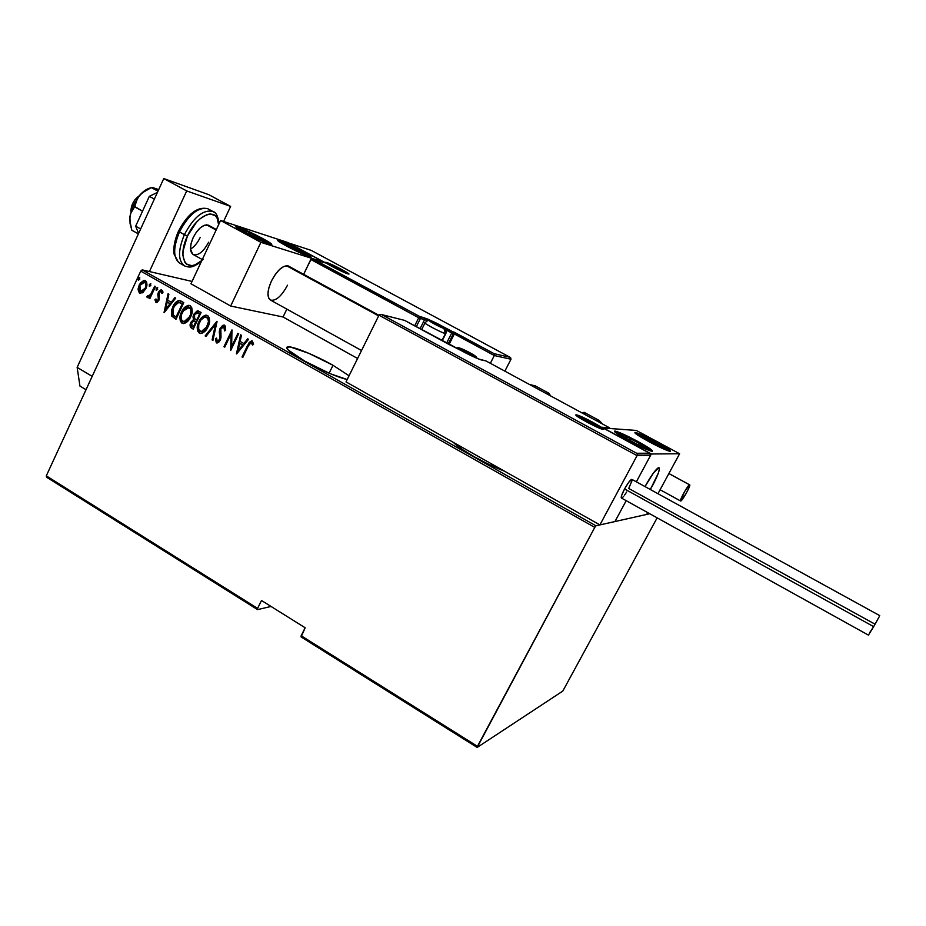 <?xml version="1.0" encoding="UTF-8"?>
<svg xmlns="http://www.w3.org/2000/svg" width="926" height="926" viewBox="0 0 926 926"><rect width="100%" height="100%" fill="white"/><g stroke="black" fill="none" stroke-linecap="round" stroke-linejoin="round"><path stroke-width="1.39" d="M195.513 314.007L198.129 312.942M491.741 463.984L491.011 465.396L491.741 463.984M474.32 456.761C463.718 450.719 456.715 445.915 453.323 442.35L462.919 449.851L474.32 456.761L487.47 463.695L504.612 471.241C495.26 467.642 485.155 462.815 474.32 456.761M333.013 365.272L329.112 373.213L333.013 365.272L308.786 353.327L290.243 346.961L286.782 347.273L288.264 350.051L304.781 361.163C289.931 352.528 284.328 347.748 287.974 346.799C293.056 346.162 316.009 355.642 333.013 365.272L349.044 375.782L333.013 365.272M46.555 477.168L257.578 609.621L271.029 606.449L257.578 609.621L257.578 608.394L46.3 475.848L140.729 271.11L594.781 527.403L477.446 746.333L301.147 635.734L305.163 627.782L261.502 600.488L257.578 608.394L261.502 600.488L305.163 627.782L301.1 636.938L477.168 747.444L562.8 691.074L657.136 517.854L562.8 691.074L477.168 747.444L301.1 636.938L301.147 635.734L477.446 746.333L477.168 747.444L594.781 527.403L140.729 271.11L46.3 475.848L46.555 477.168L46.3 475.848L257.578 608.394L257.578 609.621L46.555 477.168M649.739 513.745L595.962 525.806L142.187 269.871L192.052 281.435L142.187 269.871L140.729 271.11L142.187 269.871L595.962 525.806L594.781 527.403L595.962 525.806L649.739 513.745M304.781 361.163L330.107 373.641L347.192 379.556C336.532 376.905 322.398 370.77 304.781 361.163M142.963 292.535L146.25 287.72L146.655 282.233L145.59 280.763L143.958 280.335L140.289 283.078L138.159 288.53L139.224 292.882L142.581 292.801L145.822 288.738C147.442 285.648 147.292 282.951 145.382 280.636L144.514 280.335L139.201 284.976L138.09 289.769L139.594 293.137L142.963 292.535M155.441 286.597L154.7 286.18L150.487 294.676L148.924 296.112L147.801 295.672L146.783 296.714L147.222 297.478L149.919 296.505L149.086 298.288L149.827 298.704L155.441 286.597L154.7 286.18L150.741 294.318L146.783 296.714L147.755 297.674L149.919 296.505L149.086 298.288L149.827 298.704L155.441 286.597M155.857 301.922L157.293 302.281L159.179 299.677L159.295 292.454L161.055 291.401L161.911 293.484L162.941 292.651L162.744 291.111L161.066 289.792L158.971 291.331L157.79 294.456L158.415 299.214L157.061 300.973L155.973 298.982L154.966 299.723L155.846 302.397L154.966 299.723L156.344 302.559L158.971 300.163L159.133 292.766L160.869 291.354L161.911 293.484L162.941 292.651L161.367 289.792L158.369 292.408L158.207 299.804L156.552 300.927L155.973 298.982L154.966 299.723L155.985 299.457L155.649 301.309M181.079 301.112L178.521 300.545L176.148 301.934L173.532 305.395L171.599 310.141L171.773 316.113L175.975 319.273L183.776 302.64L179.308 300.51C176.31 301.263 174.157 303.323 172.873 306.714L171.773 316.113L175.975 319.273L183.776 302.64L181.079 301.112M201.104 312.444L197.238 310.858L193.777 314.296L193.002 316.923L193.499 319.539L191.092 322.063L190.085 325.663L190.802 327.596L193.245 329.135L201.104 312.444L197.782 310.823L193.777 314.296L193.499 319.539L190.86 322.537C189.61 324.852 189.853 326.739 191.601 328.186L193.245 329.135L201.104 312.444M217.054 321.484L205.144 335.93L205.977 336.404L215.434 324.656L212.1 339.9L212.934 340.374L216.869 321.368L205.144 335.93L205.977 336.404L215.434 324.656L212.1 339.9L212.934 340.374L217.054 321.484M237.936 333.302L231.627 346.498L231.975 329.922L223.988 346.694L224.752 347.123L231.049 333.916L230.69 350.514L238.7 333.73L237.936 333.302L231.627 346.498L231.975 329.922L223.988 346.694L224.752 347.123L231.049 333.916L230.69 350.514L238.7 333.73L237.936 333.302M248.156 346.255L250.587 342.666L251.779 342.875L252.532 345.132L253.62 344.113L252.185 340.837L249.314 342.261L242.033 356.996L242.797 357.436L248.156 346.255L251.096 342.527L252.532 345.132L253.62 344.113L251.594 340.722L247.474 345.653L242.033 356.996L242.797 357.436L248.156 346.255M236.639 353.917L248.538 339.31L247.693 338.835L243.874 343.523L240.123 341.393L241.466 335.305L240.621 334.83L236.443 353.813L248.538 339.31L247.693 338.835L243.874 343.523L240.123 341.393L241.466 335.305L240.621 334.83L236.639 353.917M224.717 325.269L222.599 325.443L220.064 328.394L219.277 331.635L219.89 338.592L217.934 341.324L216.742 340.606L216.603 338.117L215.399 338.731L216.337 342.863L218.698 342.354L220.573 339.495L220.353 330.675L221.453 327.85L223.884 326.982L224.486 330.871L225.643 330.455L225.574 326.276L223.93 325.049L220.064 328.394L219.497 339.796L217.24 341.208L216.603 338.117L215.399 338.731L216.337 342.863L217.078 343.06L220.295 340.166L221.013 337.342L220.816 328.857L223.884 326.982L224.486 330.871L225.643 330.455L224.717 325.269M207.991 326.855L209.415 322.456L209.264 317.85L207.841 315.743L205.514 315.199L201.822 317.386L199.206 321.079L197.423 326.207L197.574 330.837L199.321 333.152L202.042 333.291L205.537 330.698L207.991 326.855C210.295 322.63 210.144 318.857 207.54 315.546L206.197 315.153C202.817 315.916 200.375 318.116 198.87 321.773C196.532 326.033 196.682 329.83 199.321 333.152L200.745 333.522C204.067 332.7 206.486 330.478 207.991 326.855M190.606 316.97L192.018 312.583L191.867 307.999L190.455 305.904L188.14 305.36L185.026 307.05L181.89 311.24L180.119 316.345L180.281 320.963L182.017 323.255L184.702 323.394L188.163 320.801L190.606 316.97C192.886 312.745 192.735 308.995 190.166 305.707L188.892 305.325C185.513 306.043 183.059 308.242 181.554 311.923C179.239 316.183 179.389 319.956 182.017 323.255L183.336 323.625C186.67 322.85 189.101 320.627 190.606 316.97M164.238 312.56L175.72 298.079L174.91 297.616L171.217 302.27L167.594 300.209L168.879 294.202L168.069 293.75L164.052 312.456L175.72 298.079L174.91 297.616L171.217 302.27L167.594 300.209L168.879 294.202L168.069 293.75L164.238 312.56M157.686 289.34L157.154 287.5L156.019 289.942L157.57 289.56L157.385 287.477L156.193 288.495L156.297 290.301L157.686 289.34M150.834 285.463L150.313 283.622L149.179 286.065L150.718 285.683L150.544 283.599L149.352 284.629L149.456 286.423L150.834 285.463M139.78 279.201L139.259 277.372L138.136 279.802L139.664 279.421L139.502 277.349L138.31 278.367L138.414 280.161L139.78 279.201M249.788 342.342L242.878 357.274L242.033 356.996L247.474 345.653L252.08 340.803M252.115 342.817L252.902 344.785L251.467 342.608M251.999 340.803L250.541 341.497M237.021 353.454L241.061 335.073L237.021 353.454M244.348 343.592L248.064 339.032L244.348 343.592M240.17 343.419L243.133 345.097L238.086 350.63L239.695 343.338L243.133 345.097L240.17 343.419M242.658 345.028L238.086 350.63L243.133 345.097L238.086 350.63L239.695 343.338L242.658 345.028M231.025 349.796L231.049 333.916L231.025 349.796M224.833 346.961L223.988 346.694L232.125 330.698L224.833 346.961M232.113 346.579L238.341 333.534L232.113 346.579M224.567 327.214L225.018 330.686L224.37 327.075L223.675 326.89M217.089 343.06L216.337 342.863L215.399 338.731L216.58 338.453L215.862 341.069L217.089 343.06M217.899 341.358L219.983 339.877L220.434 337.388L219.566 334.969L220.064 328.394L224.416 325.13L221.881 326.496L220.238 329.251L220.261 336.219M220.434 337.388L220.446 338.025M220.376 338.661L218.779 341.266M212.968 340.189L212.1 339.9L215.92 324.737L212.968 340.189M206.081 336.265L205.144 335.93L216.95 321.97L206.081 336.265M200.537 333.51L199.831 333.233C197.192 329.911 197.03 326.126 199.368 321.866L199.368 321.866C200.873 318.208 203.315 316.009 206.695 315.245L202.331 317.479L198.754 323.29L197.782 329.401L198.743 332.272L200.467 333.499M208.443 318.66L208.987 321.692L207.725 326.519C209.577 323.081 209.426 320.037 207.262 317.375L206.764 317.282C208.929 319.945 209.079 322.989 207.227 326.438L201.255 331.728L200.097 331.415C197.921 328.73 197.77 325.663 199.622 322.202C200.849 319.215 202.852 317.468 205.618 316.947L208.13 318.15M201.185 331.728L198.685 329.54L198.743 324.563L200.873 320.049L204.542 317.086L207.632 318.058L208.489 321.611L205.977 328.591L203.801 330.825L201.185 331.728L207.227 326.438L204.843 330.489M204.299 330.906L201.683 331.809M207.262 317.375L206.22 317.051M193.314 328.973L192.099 328.279C190.362 326.82 190.119 324.945 191.358 322.618L193.997 319.632L193.777 314.296L198.303 310.916L196.3 311.68L194.68 313.625L193.511 317.016L193.997 319.632L190.802 324.135L190.987 327.283L193.314 328.973M197.828 312.745L198.662 313.057M198.928 313.196L200.039 313.833L198.928 313.196L200.039 313.833L196.613 319.945L194.622 318.556L194.529 314.724L197.076 312.618L198.928 313.196L197.527 312.699M194.749 321.021L196.312 321.739L193.8 327.075L192.261 326.403L191.624 322.931L193.985 320.905L195.803 321.449L194.472 320.986M195.293 321.357L196.312 321.739L195.293 321.357L195.814 321.658L193.291 326.994L196.312 321.739L193.291 326.994L191.416 325.605L191.427 323.394L193.164 321.114L195.293 321.357M199.541 313.74L197.122 320.037L200.039 313.833L196.613 319.945L194.773 318.729L194.043 316.692L195.224 313.636L197.331 312.652L199.541 313.74M183.198 323.614L182.526 323.348C179.91 320.049 179.748 316.275 182.063 312.027L182.063 312.027C183.579 308.346 186.022 306.136 189.402 305.43L185.003 307.652L181.461 313.439L180.501 319.539L181.45 322.398L183.163 323.614M191.069 308.809L191.601 311.842L190.362 316.646C192.191 313.208 192.041 310.175 189.899 307.536L189.39 307.444C191.532 310.083 191.682 313.115 189.853 316.553L183.869 321.843L182.769 321.53C180.628 318.857 180.466 315.801 182.306 312.363C183.533 309.342 185.547 307.594 188.325 307.108L190.756 308.3M186.959 321.021L184.367 321.935L189.853 316.553L187.492 320.604M184.367 321.935L181.577 320.153L181.438 314.701L184.297 309.238L188.314 307.108L190.791 309.272L190.721 314.215L188.013 319.482L183.857 321.843M189.899 307.536L188.881 307.212M179.702 300.603L177.769 301.17L175.315 303.531L171.97 310.835L172.282 316.206L176.056 319.111L171.773 316.113L173.382 306.807C174.678 303.427 176.82 301.367 179.818 300.614L179.957 300.626M180.42 302.79L181.079 303.103M181.716 303.45L182.735 304.017L176.033 317.143L172.942 314.794L173.613 307.143L178.51 302.351L182.735 304.017L181.218 303.346L182.225 303.925L176.033 317.143L172.711 314.365L172.595 309.955L175.57 304.052L179.262 302.466M164.701 311.993L168.555 294.017L164.701 311.993M171.738 302.374L175.315 297.848L171.738 302.374M167.699 302.235L170.558 303.855L165.638 309.319L167.178 302.131L170.558 303.855L167.699 302.235M170.048 303.751L165.638 309.319L170.558 303.855L165.638 309.319L167.178 302.131L170.048 303.751M156.934 300.996L158.728 299.908L159.017 298.681L157.79 294.456L158.369 292.408L161.587 289.907L158.89 292.512L158.311 295.162L158.936 299.318L158.057 300.811L156.807 301.008M162.293 292.466L161.205 291.47M156.517 289.942L156.193 288.495L157.686 287.616M157.675 287.616L156.482 289.572M149.896 298.542L149.086 298.288L149.919 296.505L149.896 298.542M147.917 297.686L146.783 296.714L148.056 296.065L147.315 296.818L147.917 297.686M148.669 296.239L151.262 294.422L155.163 286.435L151.447 294.132L149.063 296.32M149.676 286.065L149.352 284.629L150.834 283.738L149.642 285.694M140.555 293.438L139.594 293.137L138.09 289.769L139.201 284.976L144.965 280.439L142.234 281.62M138.912 287.419L138.958 291.829L140.544 293.438M140.821 283.194L139.259 286.25M146.204 283.46L145.625 288.426L142.477 291.459L139.965 291.435L139.12 288.704L139.942 285.393L144.699 282.117C146.192 283.877 146.32 285.949 145.093 288.31L140.289 291.667L139.942 285.393L141.863 282.731L145.058 282.152M144.525 282.036L145.845 283.993L145.625 288.426C146.852 286.065 146.725 283.993 145.232 282.233L145.833 282.777M141.076 291.887L145.625 288.426L143.669 291.111L141.157 291.921M145.232 282.233L144.444 282.002M138.634 279.814L138.31 278.367L139.791 277.487L138.611 279.444M221.001 336.705L220.319 336.566M183.846 310.604L189.367 307.432M287.511 285.196C281.678 296.054 276.052 301.031 270.647 300.151C266.85 297.42 267.105 291.042 271.434 281.006L275.265 274.478L279.745 269.292L284.178 266.26L288.819 266.248M301.888 251.027C309.099 254.974 312.062 256.988 310.777 257.081C306.425 255.935 298.38 252.289 286.655 246.131L277.557 240.471L286.157 243.272L301.888 251.027L311.159 257.034L302.721 254.048L286.655 246.131C279.478 242.207 276.55 240.216 277.869 240.147C282.268 241.316 290.278 244.939 301.888 251.027L301.888 251.027M262.359 238.329C269.848 242.438 272.846 244.522 271.353 244.603C266.457 243.341 257.706 239.406 245.112 232.785L235.794 226.882L245.529 230.053L262.359 238.329L271.769 244.58L262.324 241.258L245.112 232.785C237.681 228.699 234.718 226.627 236.223 226.581C241.188 227.865 249.904 231.789 262.359 238.329L262.359 238.329M260.901 242.334L324.181 262.243L287.141 242.276L220.596 220.481L260.901 242.334L220.596 220.481L190.964 283.761L230.667 306.031L283.055 316.993L286.852 309.122L283.055 316.993L357.598 358.478L283.055 316.993L230.667 306.031L260.901 242.334L230.667 306.031L190.964 283.761L220.596 220.481L287.141 242.276L324.181 262.243L260.901 242.334M271.306 300.371L268.818 298.334L267.95 293.947L268.864 287.859L271.434 281.006C277.325 270.079 282.951 265.067 288.31 265.97L378.942 315.291M652.587 485.502L658.444 472.816L659.405 468.95L658.78 467.653L653.27 473.221L645.098 486.428C651.707 474.668 656.326 468.406 658.965 467.665C660.192 469.112 658.062 475.061 652.587 485.502M637.551 441.308L649.566 448.404L652.367 451.367L644.045 448.346L629.379 441.019C617.804 434.595 613.012 431.273 615.003 431.053C618.962 432.014 626.485 435.428 637.551 441.308C649.138 447.709 653.976 451.066 652.054 451.344C648.119 450.406 640.56 446.957 629.379 441.019L617.237 433.819L614.575 431.701L614.818 431.041L623.256 434.167L637.551 441.308M656.14 441.98L667.507 448.612L670.308 451.39L662.669 448.566L648.999 441.725C638.141 435.729 633.546 432.627 635.213 432.396C638.755 433.264 645.735 436.459 656.14 441.98C667.009 447.952 671.639 451.078 670.054 451.367C666.523 450.511 659.509 447.293 648.999 441.725L637.528 434.988L635.062 432.373L656.14 441.98M636.336 430.44L603.439 428.032L651.325 453.983L679.603 453.752L636.336 430.44L679.603 453.752L657.958 493.697L679.603 453.752L651.325 453.983L636.347 481.821L651.325 453.983L603.439 428.032L636.336 430.44M614.968 521.535L646.73 514.416L614.968 521.535L626.196 500.677L614.968 521.535L599.898 524.915L346.023 381.906L378.989 315.199L346.023 381.906L599.898 524.915L637.065 455.627L599.898 524.915L614.968 521.535L626.196 500.677L614.968 521.535M647.702 512.61L646.73 514.416L647.702 512.61M602.757 429.305L603.092 428.669L602.757 429.305M139.155 195.861C133.865 199.727 131.098 204.982 130.855 211.603L132.673 203.523L135.034 199.646L139.155 195.861M216.128 230.042L206.533 224.81L216.128 230.042M658.016 467.954L658.965 467.665C660.145 469.829 657.275 477.11 650.33 489.507L658.328 473.151L659.393 469.135L658.872 467.653L653.513 472.885L645.017 486.59C650.492 476.682 654.832 470.466 658.016 467.954M378.641 315.882L286.4 265.681L378.641 315.882M576.4 414.883C571.145 414.003 599.516 429.409 603.069 429.351L588.994 423.228L575.972 414.952L582.72 417.232L593.034 422.383L601.449 427.395L603.069 429.351C607.757 429.93 580.208 414.998 576.4 414.883M650.179 453.613L650.538 455.442L637.065 455.627L637.296 454.979L637.065 455.627L378.989 315.199L379.405 314.701L378.989 315.199L637.065 455.627L650.538 455.442L636.347 481.821L650.538 455.442L649.577 453.196L601.668 427.233L609.539 427.824L485.918 360.897L478.835 359.068L468.128 354.183L404.593 320.384L381.651 314.608L636.706 453.277L649.577 453.196L636.706 453.277L381.651 314.608L404.593 320.384L381.419 314.516M380.852 314.389L381.651 314.608L380.852 314.389M379.405 314.701L380.065 314.423L379.405 314.701M404.488 320.327L448.358 344.113M637.088 453.705L637.296 454.307L637.088 453.705M637.296 454.979L637.296 454.307L637.296 454.979M448.404 344.125L462.109 351.047C471.357 355.954 477.943 358.952 481.867 360.064L485.918 360.897L609.539 427.824L601.668 427.233L649.913 453.393M485.976 360.932L609.621 427.858M347.782 273.83C354.345 275.948 332.735 264.327 326.924 262.602L340.05 268.598L348.813 273.969L334.564 267.811L326.473 263.146L325.825 262.428L326.924 262.602C319.979 260.287 342.076 272.198 347.782 273.83L347.597 273.749M311.24 250.39L510.133 357.343L311.171 250.356L288.241 242.878L325.836 263.007L311.148 259.06L313.092 259.002L419.837 316.588L420.392 318.532L418.726 317.757L424.606 319.632L420.045 328.753L424.606 319.632L424.05 317.711L419.837 316.588L418.726 317.757L311.148 259.06L303.635 274.316L310.777 259.488L418.726 317.757L419.837 316.588L420.392 318.532L416.295 326.728L420.392 318.532L424.606 319.632L424.05 317.711L452.791 331.821L451.714 332.99L453.335 333.742L452.791 331.821L451.714 332.99L446.587 343.141L448.219 343.882L453.335 333.742L454.353 333.985L454.238 332.191L454.353 333.985L494.31 355.538L494.16 353.697L454.238 332.191L452.791 331.821L453.335 333.742L445.719 329.749L451.714 332.99L446.587 343.141L448.161 343.997L453.335 333.742L454.353 333.985L449.133 344.322L454.353 333.985L494.31 355.538L490.352 363.293L494.31 355.538L510.99 359.242L504.867 371.152L510.99 359.242L510.076 357.309L311.263 250.402L288.808 243.052L325.836 263.007L313.092 259.002L419.837 316.588L426.99 318.775L436.748 323.278L494.16 353.697L510.076 357.309L494.16 353.697L494.31 355.538L510.99 359.242L510.62 357.679M418.726 317.757L414.686 325.848L418.726 317.757M424.606 319.632L427.731 320.778L424.606 319.632M446.587 343.141L442.211 340.768L446.587 343.141M288.53 242.948L311.067 250.344M325.836 263.007L325.234 262.822M326.728 263.32L326.114 262.625C325.454 263.516 345.132 273.297 347.551 273.737L347.389 273.702M442.871 327.931L439.422 325.373L430.81 321.519L439.804 326.658L430.845 321.692L439.422 325.373L431.319 322.063L439.422 325.373L443.473 327.862L439.422 325.373L438.97 326.265L439.422 325.373L442.871 327.931M445.927 333.661L443.948 328.441C441.007 327.781 426.689 320.06 430.405 321.137L444.399 328.417L435.961 324.841L430.405 321.137C433.403 321.843 447.501 329.436 443.948 328.441L445.429 333.591L441.899 340.606L445.429 333.591C441.899 332.885 423.714 323.371 424.803 322.804M429.34 320.778C428.645 320.026 427.222 320.685 425.092 322.746L425.52 322.838M424.953 322.746C422.221 322.537 441.609 332.816 445.429 333.591M432.778 323.012L433.136 322.294L432.778 323.012M473.487 355.63L469.632 352.679L460.326 348.593L471.866 355.028L460.419 348.824L469.632 352.679L460.465 348.882L469.632 352.679L474.181 355.515L469.632 352.679L469.077 353.767L469.632 352.679L473.487 355.63M459.84 348.13C462.907 348.697 478.464 357.112 474.795 356.232L476.531 358.107L474.795 356.232L466.16 352.401L459.377 348.211L468.429 351.949L474.795 356.232C471.797 355.723 455.986 347.146 459.84 348.13L457.872 347.678L459.84 348.13M462.352 350.178L462.769 349.345L462.352 350.178M596.205 425.728L591.494 422.256L582.338 418.309L593.497 424.733L582.604 418.656L591.494 422.256L584.433 418.83L582.986 418.969L584.433 418.83L591.494 422.256L596.784 425.52L591.494 422.256L590.846 423.471L591.494 422.256L596.205 425.728M581.621 417.707C583.901 417.765 600.719 426.886 597.814 426.492L599.527 428.194L597.814 426.492L589.272 422.777L581.366 417.753L591.737 422.268L597.814 426.492C595.626 426.504 578.495 417.209 581.621 417.707L578.669 417.302M583.993 419.663L584.433 418.83L583.993 419.663M342.956 271.225L331.184 265.102L342.956 271.225M331.01 264.801C334.517 265.831 347.701 272.927 343.662 271.619L330.35 264.697L338.985 268.436L343.662 271.619C340.189 270.612 326.832 263.412 331.01 264.801L330.397 264.547L331.01 264.801M333.476 266.711L333.811 266.017L333.476 266.711M246.652 231.662L243.04 229.995L243.862 231.187L253.516 236.477L261.618 240.181L264.79 240.725L248.527 232.067L263.725 239.961C265.484 241.142 265.554 241.489 263.922 241.015L253.516 236.477L243.862 231.187L242.543 230.053L244.267 230.343L243.862 231.187L244.267 230.343L246.652 231.662M237.218 228.12C238.931 228.271 237.577 226.939 246.953 231.037L247.045 231.095C262.81 237.982 277.349 247.543 260.75 240.17L247.011 233.433L239.452 228.398L249.65 232.264L262.891 239.012L268.204 242.774L260.75 240.17C244.499 233.074 230.319 223.606 247.045 231.095L246.733 230.956M263.563 240.401L254.175 234.718L249.094 232.843L254.175 234.718L263.563 240.401M263.32 240.818L263.725 239.961L263.32 240.818M253.377 236.419L254.175 234.718L253.377 236.419M243.862 231.187L244.267 230.343L243.874 231.199M623.997 435.972L621.52 434.931L624.911 437.593L636.567 443.982L645.133 447.524L643.917 445.938L625.143 435.926L642.019 444.7C645.109 446.633 646.14 447.582 645.133 447.524L636.567 443.982L624.911 437.593L621.52 434.907L623.21 436.482L621.971 434.838L623.997 435.972M615.802 432.789C616.739 432.349 618.996 432.87 622.573 434.34L622.828 434.479C636.162 439.908 658.826 454.018 644.403 447.964L627.469 439.526L618.163 433.183L625.154 435.498L639.449 442.767L648.594 448.682L647.749 449.179L644.403 447.964C630.629 442.373 608.069 428.194 622.828 434.479L622.11 434.19M643.778 447.154L645.133 447.524L642.019 444.7L630.525 438.403L626.092 436.945L630.525 438.403L642.019 444.7L645.133 447.524L643.778 447.154M641.243 446.147L642.019 444.7L641.243 446.147M629.518 440.29L630.525 438.403L629.518 440.29M660.47 445.603L654.219 441.609L642.331 436.077L641.452 436.181L643.57 437.813L653.941 443.635L662.981 447.675L663.78 447.513L663.028 446.853L663.757 447.802L662.634 447.559L656.812 445.059L641.394 435.996L648.489 438.692L641.521 435.926L642.794 437.292L641.521 435.926L648.489 438.692L659.543 444.584L648.489 438.692L647.644 440.267L648.489 438.692L660.47 445.603M639.206 435.405C632.03 430.023 659.659 443.311 665.944 448.253L666.732 449.48L664.544 448.855L655.261 444.619L644.392 438.75L638.245 434.363L650.029 439.132L665.944 448.253C673.734 453.948 645.295 440.301 639.206 435.405M662.24 447.432L663.757 447.802L661.477 446.482L663.757 447.802L662.24 447.432M658.78 445.985L659.543 444.584L658.78 445.985M303.01 252.833L286.169 243.978L283.865 243.515L285.821 244.939L295.533 250.113L304.816 253.678L295.533 250.113L283.807 243.388L293.218 247.126L284.733 243.469L285.139 244.476L284.733 243.469L293.218 247.126L302.802 252.242L293.218 247.126L292.5 248.608L293.218 247.126L303.01 252.833M280.914 242.091C278.622 239.452 306.332 252.902 307.733 255.101L295.857 250.541L280.914 241.848L295.51 248.006L307.733 255.101C310.546 258.007 282.025 244.175 280.914 242.091M302.362 253.18L302.802 252.242L302.362 253.18M596.39 420.693L598.671 420.184L584.156 412.325L581.794 412.799L584.595 412.568M602.537 424.027L599.145 420.45M585.463 414.779L584.966 412.984M548.991 393.307L546.467 393.677L549.014 393.319L550.565 395.888L548.991 393.307L534.811 385.633L532.195 385.945M535.321 385.899L529.44 384.452M879.7 615.605L631.821 479.332C630.375 479.703 627.955 482.921 624.564 488.963L873.681 626.647L879.133 616.866L873.681 626.647L624.564 488.963C621.797 494.299 620.756 497.331 621.462 498.049L868.438 635.12L873.681 626.647L869.688 632.574M631.972 480.791L628.708 488.453L874.561 623.916M631.937 479.402L628.754 482.226L624.564 488.963L621.601 495.537L621.196 497.47L622.133 497.818M622.804 497.227L623.638 496.313M624.575 495.109L626.647 492.03M689.569 484.819L668.873 473.556L689.65 484.819C691.294 484.784 682.346 501.047 680.737 501.012L680.645 501.012C678.966 501.105 688.03 484.645 689.569 484.819L684.592 491.579L680.541 500.92L685.703 494.252L688.794 488.245L689.569 484.819M79.937 386.061L77.147 367.39L163.775 178.556L208.813 194.691L230.62 206.405L223.571 221.453L230.62 206.405L208.813 194.691L163.775 178.556L186.705 190.93L230.62 206.405L186.705 190.93L149.433 271.549L186.705 190.93L163.775 178.556L77.147 367.39L92.183 376.361L77.147 367.39L79.937 386.061L86.025 389.719L79.937 386.061M208.628 242.195C203.651 251.548 198.569 255.692 193.384 254.627C189.633 252.022 189.552 246.362 193.14 237.669L191.045 243.619L190.49 248.967L192.62 254.152M190.501 249.117C194.298 246.825 197.516 242.959 200.143 237.542M212.598 211.336C203.06 209.496 193.661 217.263 184.39 234.637C193.742 217.135 203.188 209.392 212.725 211.394L207.864 208.755C198.28 206.73 188.811 214.45 179.47 231.928L178.463 231.176L179.47 231.928C188.73 214.577 198.141 206.834 207.725 208.697M203.188 259.292C187.874 275.115 176.09 259.257 187.434 236.014C197.412 213.397 218.849 206.255 218.617 224.717L217.02 217.899L215.272 215.642L210.156 213.941L206.984 214.589L200.004 218.814L196.486 222.228L187.434 236.014L184.39 234.637L187.434 236.014L183.047 251.096L182.931 255.472L184.783 262.197L186.647 264.304L191.902 265.635L195.073 264.824L201.845 260.519M219.045 223.791C218.166 216.314 216.059 212.181 212.725 211.394L214.381 212.413M180.362 263.516C173.093 258.875 172.792 248.342 179.47 231.928L184.39 234.637L179.47 231.928C172.873 248.075 173.081 258.562 180.095 263.401L183.985 265.565M201.474 261.306C191.335 268.934 189.101 267.116 184.911 266.086C177.942 261.271 177.769 250.796 184.39 234.637C177.688 251.062 177.954 261.583 185.177 266.202M207.864 208.755C197.574 206.232 187.781 213.698 178.475 231.176L187.781 217.483L194.877 211.522M174.319 250.691L175.199 241.478L176.658 236.385M208.882 225.446L204.461 225.226L200.41 227.703L196.428 232.079L193.14 237.669C198.152 228.271 203.234 224.104 208.385 225.18L216.36 229.521M130.091 223.884L129.837 216.73L130.08 223.374L131.828 230.238L138.391 233.884L131.828 230.238L129.721 219.983L130.45 213.779L134.606 206.822L136.203 200.884L139.606 195.328L133.089 205.537L134.606 206.822L137.638 198.025L142.072 192.932L151.343 187.596L157.976 191.196L151.343 187.596L152.188 187.388L158.716 189.587L151.343 187.596L144.931 190.86L139.606 195.328L145.556 190.05L149.514 188.163M130.381 224.914L129.837 216.73L133.089 205.537L129.837 216.73L131.515 211.14L134.606 206.822L142.535 211.186L133.089 205.537L139.606 195.328C143.345 191.115 147.049 188.626 150.706 187.862M140.648 228.965L135.659 226.199L149.341 196.324L154.364 199.067L149.341 196.324L157.42 192.411L149.341 196.324L135.659 226.199L140.648 228.965M138.599 233.433L135.659 226.199L138.599 233.433M287.072 348.662L287.974 346.799M361.534 350.514L270.647 300.151M614.632 431.759L615.003 431.053M202.296 259.558L192.886 254.349M601.819 429.051L601.715 428.993C598.798 428.622 573.645 415.519 576.412 415.184L577.222 416.306M449.446 344.391L404.558 320.361M650.399 453.856L637.215 453.96M601.75 427.268L649.658 453.242M481.069 359.855L480.964 359.797C482.238 360.515 471.461 356.232 462.132 351.058L450.163 344.565M312.768 258.886L325.524 262.891M442.211 340.78L445.8 333.661C446.459 330.432 445.892 328.545 444.098 328.035C441.447 326.045 430.208 320.604 429.791 320.882M424.93 323.07L421.643 329.621M476.936 358.281C477.006 357.401 475.64 356.105 472.816 354.357L459.111 347.829M457.919 347.678L456.391 347.945M460.349 348.581L460.998 349.241M599.643 428.24C600.268 427.569 597.629 425.566 591.714 422.244C584.179 418.239 579.861 416.607 578.773 417.371M582.396 418.228L583.16 419.038M345.664 273.043L340.826 269.42L330.489 264.581M330.432 264.558L328.348 264.361M246.953 231.037L263.771 239.498L269.616 244.163M242.543 230.053L243.908 231.083M622.573 434.34L642.158 444.306C650.006 448.925 650.26 450.499 650.26 450.869M621.52 434.907L622.585 435.776M668.306 450.893L666.176 448.381L646.661 437.477C635.016 432.222 638.315 434.352 636.081 433.97M641.394 435.996L641.984 436.47M309.099 256.641L308.138 255.321C305.8 252.428 276.041 238.318 278.876 241.559M283.807 243.388L285.034 244.337M660.099 489.738L680.575 500.978M668.885 473.522L689.65 484.819M178.463 262.359L174.157 254.291C173.498 252.844 173.023 243.388 178.44 231.257"/></g></svg>
